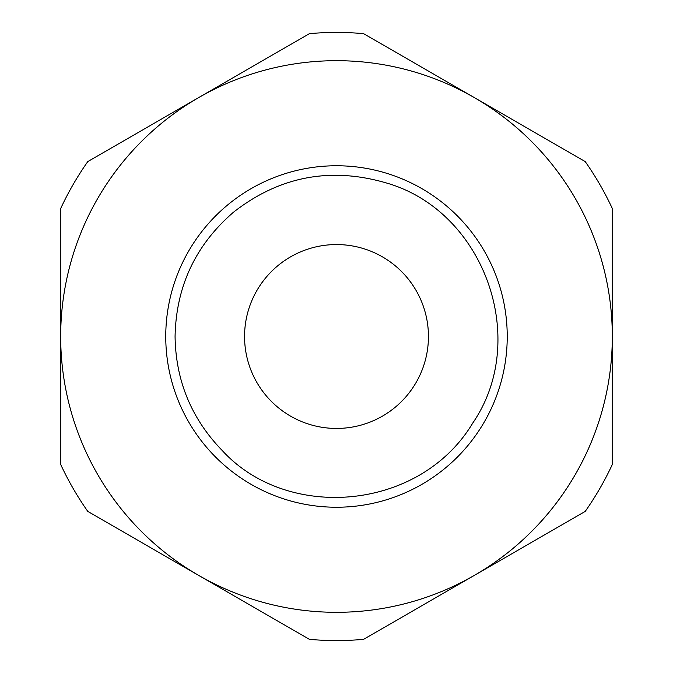 <?xml version="1.0" encoding="UTF-8"?>
<svg xmlns="http://www.w3.org/2000/svg" width="673" height="673" viewBox="0 0 673 673"><rect width="100%" height="100%" fill="white"/><g stroke="black" fill="none" stroke-linecap="round" stroke-linejoin="round"><path stroke-width="1.01" d="M198.594 97.635A275.821 275.821 0 0 0 60.679 336.5L60.679 208.537A304.061 304.061 0 0 1 87.768 161.613L309.412 33.65A304.061 304.061 0 0 1 363.588 33.65L585.232 161.613A304.061 304.061 0 0 1 612.321 208.537L612.321 336.5A275.821 275.821 0 0 0 198.594 97.635L309.412 33.65M612.321 336.5L612.321 464.463A304.061 304.061 0 0 1 585.232 511.387L474.406 575.365A275.821 275.821 0 0 0 612.321 336.5M60.679 336.5A275.821 275.821 0 0 0 474.406 575.365L363.588 639.35A304.061 304.061 0 0 1 309.412 639.35L87.768 511.387A304.061 304.061 0 0 1 60.679 464.463L60.679 336.5A275.821 275.821 0 0 0 474.406 575.365A275.821 275.821 0 0 0 474.406 97.635A275.821 275.821 0 0 0 60.679 336.5A275.821 275.821 0 0 0 474.406 575.365A275.821 275.821 0 0 0 474.406 97.635A275.821 275.821 0 0 0 60.679 336.5M244.56 336.5A91.94 91.94 0 0 0 382.466 416.124A91.94 91.94 0 0 0 382.466 256.876A91.94 91.94 0 0 0 244.56 336.5M165.751 336.5A170.749 170.749 0 0 0 421.87 484.367A170.749 170.749 0 0 0 421.87 188.633A170.749 170.749 0 0 0 165.751 336.5M175.073 336.5C176.09 286.336 195.599 244.879 233.607 212.121C279.556 176.334 330.485 166.618 386.386 182.972C484.089 210.91 530.274 339.2 472.799 422.997C420.036 511.076 287.64 521.861 222.351 450.649C191.485 418.858 175.729 380.809 175.073 336.5"/></g></svg>
